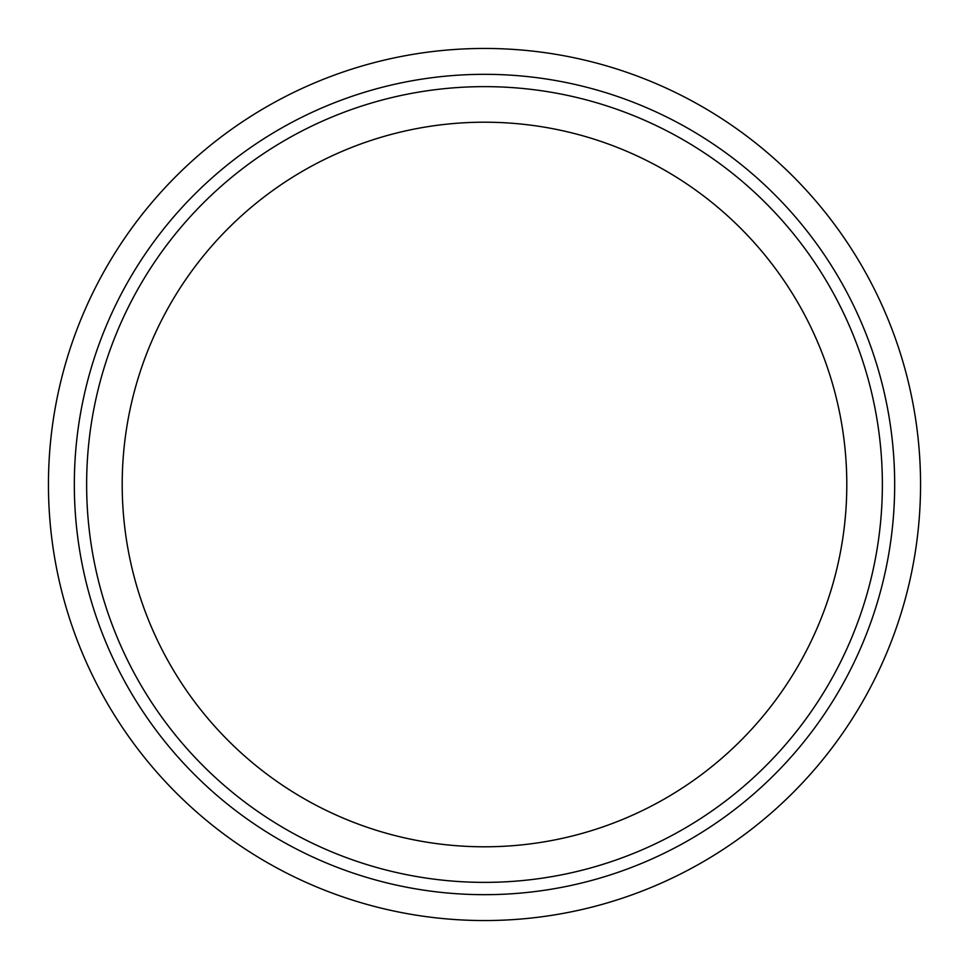 <?xml version="1.0" encoding="UTF-8"?>
<svg xmlns="http://www.w3.org/2000/svg" width="969" height="969" viewBox="0 0 969 969"><rect width="100%" height="100%" fill="white"/><g stroke="black" fill="none" stroke-linecap="round" stroke-linejoin="round"><path stroke-width="1.45" d="M494.202 894.557L484.5 894.678C497.012 894.544 497.012 894.544 484.5 894.678C471.988 894.544 471.988 894.544 484.5 894.678L474.798 894.557M484.5 894.678A410.178 410.178 0 0 0 839.723 279.411A410.178 410.178 0 0 0 129.277 279.411A410.178 410.178 0 0 0 484.5 894.678M484.5 920.55A436.05 436.05 0 0 0 862.131 266.475A436.05 436.05 0 0 0 106.869 266.475A436.05 436.05 0 0 0 484.5 920.55M484.5 882.371A397.871 397.871 0 0 0 829.064 285.564A397.871 397.871 0 0 0 139.936 285.564A397.871 397.871 0 0 0 484.5 882.371M484.5 846.797A362.297 362.297 0 0 0 798.262 303.358A362.297 362.297 0 0 0 170.738 303.358A362.297 362.297 0 0 0 484.5 846.797"/></g></svg>
